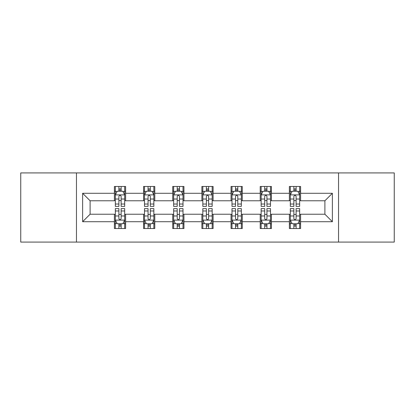 <?xml version="1.0" encoding="UTF-8"?>
<svg xmlns="http://www.w3.org/2000/svg" width="415" height="415" viewBox="0 0 415 415"><rect width="100%" height="100%" fill="white"/><g stroke="black" fill="none" stroke-linecap="round" stroke-linejoin="round"><path stroke-width="0.62" d="M338.541 242.085L394.25 242.085L394.25 172.915L338.541 172.915L338.541 242.085L76.459 242.085L76.459 172.915L20.75 172.915L20.75 242.085L76.459 242.085M338.541 172.915L76.459 172.915M300.595 193.291L300.595 186.47L289.38 186.47L289.38 193.291L271.431 193.291L271.431 186.47L260.215 186.47L260.215 193.291L242.272 193.291L242.272 186.47L231.056 186.47L231.056 193.291L213.108 193.291L213.108 186.47L201.892 186.47L201.892 193.291L183.944 193.291L183.944 186.47L172.728 186.47L172.728 193.291L154.785 193.291L154.785 186.47L143.569 186.47L143.569 193.291L125.621 193.291L125.621 186.47L114.405 186.47L114.405 193.291L82.627 193.291L82.627 221.709L90.102 214.228L114.405 214.228L114.405 228.53L125.621 228.53L125.621 214.228L143.569 214.228L143.569 228.53L154.785 228.53L154.785 214.228L172.728 214.228L172.728 228.53L183.944 228.53L183.944 214.228L201.892 214.228L201.892 228.53L213.108 228.53L213.108 214.228L231.056 214.228L231.056 228.53L242.272 228.53L242.272 214.228L260.215 214.228L260.215 228.53L271.431 228.53L271.431 214.228L289.38 214.228L289.38 228.53L300.595 228.53L300.595 214.228L324.898 214.228L324.898 200.772L300.595 200.772L300.595 193.291L332.374 193.291L332.374 221.709L300.595 221.709M289.38 221.709L271.431 221.709M260.215 221.709L242.272 221.709M231.056 221.709L213.108 221.709M201.892 221.709L183.944 221.709M172.728 221.709L154.785 221.709M143.569 221.709L125.621 221.709M114.405 221.709L82.627 221.709M289.38 193.291L289.38 200.772L271.431 200.772L271.431 193.291M260.215 193.291L260.215 200.772L242.272 200.772L242.272 193.291M231.056 193.291L231.056 200.772L213.108 200.772L213.108 193.291M201.892 193.291L201.892 200.772L183.944 200.772L183.944 193.291M172.728 193.291L172.728 200.772L154.785 200.772L154.785 193.291M143.569 193.291L143.569 200.772L125.621 200.772L125.621 193.291M114.405 193.291L114.405 200.772L90.102 200.772L82.627 193.291M90.102 200.772L90.102 214.228M332.374 221.709L324.898 214.228M324.898 200.772L332.374 193.291M114.405 191.144L115.339 191.144M118.892 191.144L121.133 191.144M124.687 191.144L125.621 191.144M114.405 200.585L115.339 200.585M118.892 200.585L121.133 200.585M124.687 200.585L125.621 200.585M114.405 214.415L115.339 214.415M118.892 214.415L121.133 214.415M124.687 214.415L125.621 214.415M114.405 223.856L115.339 223.856M118.892 223.856L121.133 223.856M124.687 223.856L125.621 223.856M143.569 214.415L144.503 214.415M148.056 214.415L150.297 214.415M153.851 214.415L154.785 214.415M143.569 223.856L144.503 223.856M148.056 223.856L150.297 223.856M153.851 223.856L154.785 223.856M143.569 191.144L144.503 191.144M148.056 191.144L150.297 191.144M153.851 191.144L154.785 191.144M143.569 200.585L144.503 200.585M148.056 200.585L150.297 200.585M153.851 200.585L154.785 200.585M172.728 214.415L173.662 214.415M177.215 214.415L179.462 214.415M183.01 214.415L183.944 214.415M172.728 223.856L173.662 223.856M177.215 223.856L179.462 223.856M183.01 223.856L183.944 223.856M172.728 191.144L173.662 191.144M177.215 191.144L179.462 191.144M183.01 191.144L183.944 191.144M172.728 200.585L173.662 200.585M177.215 200.585L179.462 200.585M183.01 200.585L183.944 200.585M201.892 214.415L202.826 214.415M206.38 214.415L208.621 214.415M212.174 214.415L213.108 214.415M201.892 223.856L202.826 223.856M206.38 223.856L208.621 223.856M212.174 223.856L213.108 223.856M201.892 191.144L202.826 191.144M206.38 191.144L208.621 191.144M212.174 191.144L213.108 191.144M201.892 200.585L202.826 200.585M206.38 200.585L208.621 200.585M212.174 200.585L213.108 200.585M231.056 214.415L231.99 214.415M235.538 214.415L237.785 214.415M241.338 214.415L242.272 214.415M231.056 223.856L231.99 223.856M235.538 223.856L237.785 223.856M241.338 223.856L242.272 223.856M231.056 191.144L231.99 191.144M235.538 191.144L237.785 191.144M241.338 191.144L242.272 191.144M231.056 200.585L231.99 200.585M235.538 200.585L237.785 200.585M241.338 200.585L242.272 200.585M260.215 214.415L261.149 214.415M264.703 214.415L266.944 214.415M270.497 214.415L271.431 214.415M260.215 223.856L261.149 223.856M264.703 223.856L266.944 223.856M270.497 223.856L271.431 223.856M260.215 191.144L261.149 191.144M264.703 191.144L266.944 191.144M270.497 191.144L271.431 191.144M260.215 200.585L261.149 200.585M264.703 200.585L266.944 200.585M270.497 200.585L271.431 200.585M289.38 214.415L290.313 214.415M293.867 214.415L296.108 214.415M299.661 214.415L300.595 214.415M289.38 223.856L290.313 223.856M293.867 223.856L296.108 223.856M299.661 223.856L300.595 223.856M289.38 191.144L290.313 191.144M293.867 191.144L296.108 191.144M299.661 191.144L300.595 191.144M289.38 200.585L290.313 200.585M293.867 200.585L296.108 200.585M299.661 200.585L300.595 200.585M121.133 188.898L118.892 188.898M124.687 204.035L121.133 204.035L121.133 206.38L124.687 206.38L124.687 194.977L122.819 191.237L117.212 191.237L115.339 194.977L115.339 206.38L118.892 206.38L118.892 204.035L115.339 204.035M115.339 194.977L115.339 186.47M124.687 194.977L124.687 186.47M118.892 191.237L118.892 186.47M121.133 186.47L121.133 191.237M121.133 204.035L121.133 196.378C120.386 194.936 119.639 194.936 118.892 196.378L118.892 204.035M118.892 226.102L121.133 226.102M115.339 210.965L118.892 210.965L118.892 208.621L115.339 208.621L115.339 220.023L117.212 223.763L122.819 223.763L124.687 220.023L124.687 208.621L121.133 208.621L121.133 210.965L124.687 210.965M124.687 220.023L124.687 228.53M115.339 220.023L115.339 228.53M121.133 223.763L121.133 228.53M118.892 228.53L118.892 223.763M118.892 210.965L118.892 218.622C119.639 220.064 120.386 220.064 121.133 218.622L121.133 210.965M150.297 188.898L148.056 188.898M153.851 204.035L150.297 204.035L150.297 206.38L153.851 206.38L153.851 194.977L151.978 191.237L146.371 191.237L144.503 194.977L144.503 206.38L148.056 206.38L148.056 204.035L144.503 204.035M144.503 194.977L144.503 186.47M153.851 194.977L153.851 186.47M148.056 191.237L148.056 186.47M150.297 186.47L150.297 191.237M150.297 204.035L150.297 196.378C149.55 194.936 148.803 194.936 148.056 196.378L148.056 204.035M179.462 188.898L177.215 188.898M183.01 204.035L179.462 204.035L179.462 206.38L183.01 206.38L183.01 194.977L181.142 191.237L175.535 191.237L173.662 194.977L173.662 206.38L177.215 206.38L177.215 204.035L173.662 204.035M173.662 194.977L173.662 186.47M183.01 194.977L183.01 186.47M177.215 191.237L177.215 186.47M179.462 186.47L179.462 191.237M179.462 204.035L179.462 196.378C178.715 194.936 177.968 194.936 177.215 196.378L177.215 204.035M148.056 226.102L150.297 226.102M144.503 210.965L148.056 210.965L148.056 208.621L144.503 208.621L144.503 220.023L146.371 223.763L151.978 223.763L153.851 220.023L153.851 208.621L150.297 208.621L150.297 210.965L153.851 210.965M153.851 220.023L153.851 228.53M144.503 220.023L144.503 228.53M150.297 223.763L150.297 228.53M148.056 228.53L148.056 223.763M148.056 210.965L148.056 218.622C148.798 220.064 149.55 220.064 150.297 218.622L150.297 210.965M177.215 226.102L179.462 226.102M173.662 210.965L177.215 210.965L177.215 208.621L173.662 208.621L173.662 220.023L175.535 223.763L181.142 223.763L183.01 220.023L183.01 208.621L179.462 208.621L179.462 210.965L183.01 210.965M183.01 220.023L183.01 228.53M173.662 220.023L173.662 228.53M179.462 223.763L179.462 228.53M177.215 228.53L177.215 223.763M177.215 210.965L177.215 218.622C177.962 220.064 178.709 220.064 179.462 218.622L179.462 210.965M208.621 188.898L206.38 188.898M212.174 204.035L208.621 204.035L208.621 206.38L212.174 206.38L212.174 194.977L210.306 191.237L204.694 191.237L202.826 194.977L202.826 206.38L206.38 206.38L206.38 204.035L202.826 204.035M202.826 194.977L202.826 186.47M212.174 194.977L212.174 186.47M206.38 191.237L206.38 186.47M208.621 186.47L208.621 191.237M208.621 204.035L208.621 196.378C207.874 194.936 207.126 194.936 206.38 196.378L206.38 204.035M237.785 188.898L235.538 188.898M241.338 204.035L237.785 204.035L237.785 206.38L241.338 206.38L241.338 194.977L239.465 191.237L233.858 191.237L231.99 194.977L231.99 206.38L235.538 206.38L235.538 204.035L231.99 204.035M231.99 194.977L231.99 186.47M241.338 194.977L241.338 186.47M235.538 191.237L235.538 186.47M237.785 186.47L237.785 191.237M237.785 204.035L237.785 196.378C237.038 194.936 236.291 194.936 235.538 196.378L235.538 204.035M266.944 188.898L264.703 188.898M270.497 204.035L266.944 204.035L266.944 206.38L270.497 206.38L270.497 194.977L268.63 191.237L263.022 191.237L261.149 194.977L261.149 206.38L264.703 206.38L264.703 204.035L261.149 204.035M261.149 194.977L261.149 186.47M270.497 194.977L270.497 186.47M264.703 191.237L264.703 186.47M266.944 186.47L266.944 191.237M266.944 204.035L266.944 196.378C266.202 194.936 265.45 194.936 264.703 196.378L264.703 204.035M206.38 226.102L208.621 226.102M202.826 210.965L206.38 210.965L206.38 208.621L202.826 208.621L202.826 220.023L204.694 223.763L210.306 223.763L212.174 220.023L212.174 208.621L208.621 208.621L208.621 210.965L212.174 210.965M212.174 220.023L212.174 228.53M202.826 220.023L202.826 228.53M208.621 223.763L208.621 228.53M206.38 228.53L206.38 223.763M206.38 210.965L206.38 218.622C207.126 220.064 207.874 220.064 208.621 218.622L208.621 210.965M235.538 226.102L237.785 226.102M231.99 210.965L235.538 210.965L235.538 208.621L231.99 208.621L231.99 220.023L233.858 223.763L239.465 223.763L241.338 220.023L241.338 208.621L237.785 208.621L237.785 210.965L241.338 210.965M241.338 220.023L241.338 228.53M231.99 220.023L231.99 228.53M237.785 223.763L237.785 228.53M235.538 228.53L235.538 223.763M235.538 210.965L235.538 218.622C236.285 220.064 237.032 220.064 237.785 218.622L237.785 210.965M264.703 226.102L266.944 226.102M261.149 210.965L264.703 210.965L264.703 208.621L261.149 208.621L261.149 220.023L263.022 223.763L268.63 223.763L270.497 220.023L270.497 208.621L266.944 208.621L266.944 210.965L270.497 210.965M270.497 220.023L270.497 228.53M261.149 220.023L261.149 228.53M266.944 223.763L266.944 228.53M264.703 228.53L264.703 223.763M264.703 210.965L264.703 218.622C265.45 220.064 266.197 220.064 266.944 218.622L266.944 210.965M296.108 188.898L293.867 188.898M299.661 204.035L296.108 204.035L296.108 206.38L299.661 206.38L299.661 194.977L297.788 191.237L292.181 191.237L290.313 194.977L290.313 206.38L293.867 206.38L293.867 204.035L290.313 204.035M290.313 194.977L290.313 186.47M299.661 194.977L299.661 186.47M293.867 191.237L293.867 186.47M296.108 186.47L296.108 191.237M296.108 204.035L296.108 196.378C295.361 194.936 294.614 194.936 293.867 196.378L293.867 204.035M293.867 226.102L296.108 226.102M290.313 210.965L293.867 210.965L293.867 208.621L290.313 208.621L290.313 220.023L292.181 223.763L297.788 223.763L299.661 220.023L299.661 208.621L296.108 208.621L296.108 210.965L299.661 210.965M299.661 220.023L299.661 228.53M290.313 220.023L290.313 228.53M296.108 223.763L296.108 228.53M293.867 228.53L293.867 223.763M293.867 210.965L293.867 218.622C294.614 220.064 295.361 220.064 296.108 218.622L296.108 210.965M124.64 194.884L115.386 194.884M115.339 191.46L117.097 191.46M122.928 191.46L124.687 191.46M118.892 199.024L115.339 199.024M124.687 199.024L121.133 199.024M121.133 190.091L118.892 190.091M115.386 220.116L124.64 220.116M124.687 223.54L122.928 223.54M117.097 223.54L115.339 223.54M121.133 215.976L124.687 215.976M115.339 215.976L118.892 215.976M118.892 224.909L121.133 224.909M153.804 194.884L144.55 194.884M144.503 191.46L146.262 191.46M152.092 191.46L153.851 191.46M148.056 199.024L144.503 199.024M153.851 199.024L150.297 199.024M150.297 190.091L148.056 190.091M182.963 194.884L173.709 194.884M173.662 191.46L175.421 191.46M181.256 191.46L183.01 191.46M177.215 199.024L173.662 199.024M183.01 199.024L179.462 199.024M179.462 190.091L177.215 190.091M144.55 220.116L153.804 220.116M153.851 223.54L152.092 223.54M146.262 223.54L144.503 223.54M150.297 215.976L153.851 215.976M144.503 215.976L148.056 215.976M148.056 224.909L150.297 224.909M173.709 220.116L182.963 220.116M183.01 223.54L181.256 223.54M175.421 223.54L173.662 223.54M179.462 215.976L183.01 215.976M173.662 215.976L177.215 215.976M177.215 224.909L179.462 224.909M212.127 194.884L202.873 194.884M202.826 191.46L204.585 191.46M210.415 191.46L212.174 191.46M206.38 199.024L202.826 199.024M212.174 199.024L208.621 199.024M208.621 190.091L206.38 190.091M241.291 194.884L232.037 194.884M231.99 191.46L233.744 191.46M239.579 191.46L241.338 191.46M235.538 199.024L231.99 199.024M241.338 199.024L237.785 199.024M237.785 190.091L235.538 190.091M270.45 194.884L261.196 194.884M261.149 191.46L262.908 191.46M268.738 191.46L270.497 191.46M264.703 199.024L261.149 199.024M270.497 199.024L266.944 199.024M266.944 190.091L264.703 190.091M202.873 220.116L212.127 220.116M212.174 223.54L210.415 223.54M204.585 223.54L202.826 223.54M208.621 215.976L212.174 215.976M202.826 215.976L206.38 215.976M206.38 224.909L208.621 224.909M232.037 220.116L241.291 220.116M241.338 223.54L239.579 223.54M233.744 223.54L231.99 223.54M237.785 215.976L241.338 215.976M231.99 215.976L235.538 215.976M235.538 224.909L237.785 224.909M261.196 220.116L270.45 220.116M270.497 223.54L268.738 223.54M262.908 223.54L261.149 223.54M266.944 215.976L270.497 215.976M261.149 215.976L264.703 215.976M264.703 224.909L266.944 224.909M299.614 194.884L290.36 194.884M290.313 191.46L292.072 191.46M297.903 191.46L299.661 191.46M293.867 199.024L290.313 199.024M299.661 199.024L296.108 199.024M296.108 190.091L293.867 190.091M290.36 220.116L299.614 220.116M299.661 223.54L297.903 223.54M292.072 223.54L290.313 223.54M296.108 215.976L299.661 215.976M290.313 215.976L293.867 215.976M293.867 224.909L296.108 224.909"/></g></svg>
